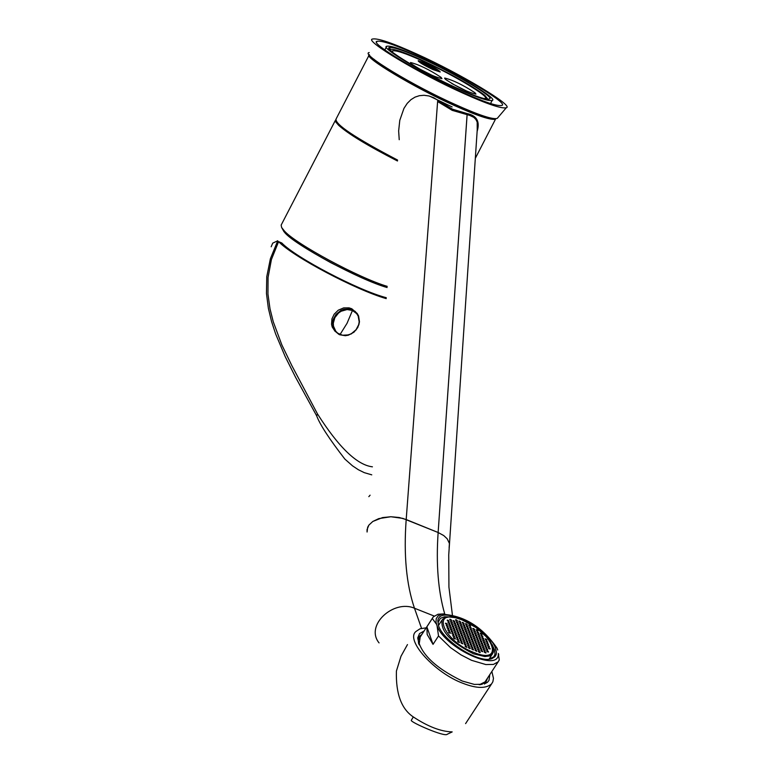 <?xml version="1.0" encoding="UTF-8"?>
<svg xmlns="http://www.w3.org/2000/svg" width="773" height="773" viewBox="0 0 773 773"><rect width="100%" height="100%" fill="white"/><g stroke="black" fill="none" stroke-linecap="round" stroke-linejoin="round"><path stroke-width="1.16" d="M484.207 98.673L484.874 98.538C492.198 98.123 453.316 74.739 423.073 61.193C405.506 53.24 395.264 49.839 392.365 50.999L392.587 52.158M411.352 63.84L410.55 62.516C419.082 64.652 429.247 69.589 441.045 77.339L441.943 78.643C433.74 76.759 423.536 71.821 411.352 63.84M432.938 69.58C423.546 65.038 418.647 62.082 418.222 60.7L425.421 63.183C434.349 67.483 439.277 70.42 440.204 71.986L432.938 69.58M445.528 79.387L444.688 78.034C453.123 80.141 463.23 85.059 475.009 92.789L475.955 94.113C467.839 92.248 457.703 87.339 445.528 79.387M467.365 91.436L451.79 83.513M417.613 67.985L433.392 75.996M485.318 98.074L485.657 99.012M391.457 51.192L392.423 50.921M438.832 70.768L439.402 71.628L419.497 61.966L418.937 61.125L438.832 70.768M335.714 119.738L335.733 121.912L338.671 125.323C348.13 133.845 367.735 145.73 397.477 160.997M345.087 129.439C355.851 137.816 373.33 148.165 397.525 160.484M457.867 88.866C423.942 73.744 379.64 47.163 386.722 46.264C390.713 45.404 402.327 49.346 421.565 58.081C455.171 73.126 499.01 99.34 492.159 100.451C488.314 101.321 476.883 97.466 457.867 88.866M422.473 58.845C404.965 50.892 394.017 47.114 389.66 47.52C381.533 47.771 423.923 73.338 456.92 88.064C475.704 96.538 486.613 100.152 489.628 98.896C494.778 97.272 453.596 72.768 422.473 58.845M418.328 55.327C458.041 73.126 509.851 104.094 501.783 105.428C497.242 106.461 483.734 101.901 461.268 91.755C421.101 73.86 368.644 42.37 377.05 41.327C381.785 40.312 395.534 44.979 418.328 55.327M462.863 93.108C419.778 73.918 363.503 40.138 372.528 39.027C377.611 37.945 392.375 42.95 416.811 54.052C459.384 73.126 514.915 106.307 506.267 107.756C501.406 108.867 486.932 103.978 462.863 93.108M389.863 49.53L389.988 49.404C393.689 48.602 404.443 52.245 422.271 60.333C450.756 73.715 471.607 85.388 484.835 95.35L487.937 99.331M386.2 298.61C355.609 289.827 292.745 256.52 278.599 241.63L281.807 242.993C295.673 257.593 358.43 290.474 386.278 297.702M371.765 474.844L364.276 472.651L358.392 469.752L352.488 465.819L344.855 459.075C329.317 438.987 319.916 424.58 316.679 415.855L295.605 377.35L285.189 356.585L275.681 334.062L271.623 321.771L268.376 308.35L266.453 293.431L266.753 276.792L270.395 258.704L277.749 240.761L272.714 243.147L271.178 246.771M316.679 415.855L317.519 413.99L291.904 365.735L281.855 344.913L273.256 321.761L269.99 308.717L267.951 294.011L268.057 277.488L271.42 259.515L278.599 241.63M317.519 413.99C338.758 447.364 357.058 464.979 372.422 466.824M335.124 331.385L332.216 327.027L331.54 324.36L331.936 318.901L334.187 314.186L338.255 310.195L343.647 307.896L349.048 307.857L351.792 308.765M477.221 130.028L477.192 122.115L475.907 119.486L473.772 117.341L469.655 115.39L452.224 110.365L437.615 101.543L438.281 100.538L452.582 109.215L467.172 113.602C476.815 115.621 480.13 121.574 477.125 131.449M399.226 139.71L398.646 130.917L399.786 120.327L403.96 108.355L407.245 103.35L410.975 99.64L415.024 97.127L419.372 95.688L424.01 95.282L428.87 95.949L433.721 97.717L438.281 100.538M437.615 101.543L406.192 519.553L438.136 532.51L467.172 113.602M475.318 158.33L495.493 119.197C490.865 120.317 477.192 115.766 454.476 105.553C414.898 88.025 362.431 56.564 369.262 54.641M418.319 639.831L419.179 638.73L418.319 639.831M484.719 682.25L484.062 683.487M418.715 638.054L420.251 636.923M487.637 677.931L486.043 681.863L480.497 684.714M418.599 643.609L418.299 639.986L419.874 636.015L421.952 634.324M482.217 684.289L474.361 684.414L462.302 681.042C435.093 667.814 420.241 653.436 417.729 637.909L419.536 633.58L424.097 631.019M463.133 683.371C435.151 673.225 404.868 640.112 415.971 631.473L420.039 628.778L426.155 627.85L420.039 628.778L415.971 631.473C404.868 640.112 435.151 673.225 463.133 683.371C476.516 688.559 486.004 688.724 491.599 683.883C486.004 688.724 476.516 688.559 463.133 683.371M491.86 671.466L493.464 678.327L492.874 681.738L491.599 683.883L492.874 681.738L493.464 678.327L491.86 671.466M484.265 684.028L487.444 682.308L488.99 680.433L489.792 674.636M396.414 671.061C395.747 693.671 401.38 708.967 413.304 716.929C401.38 708.967 395.747 693.671 396.414 671.061L401.013 656.209L407.468 644.566L401.013 656.209L396.414 671.061M465.597 723.605L491.599 683.883L465.588 723.615M369.146 55.038L336.081 118.994C334.767 124.221 355.261 137.903 397.554 160.04M429.614 96.152L452.128 106.935M489.406 117.805C481.985 116.52 469.965 112.114 453.345 104.577C413.574 85.793 387.08 70.652 373.861 59.163M477.25 129.516L477.714 126.27M492.111 644.585L494.681 650.151L494.952 654.393L493.783 656.818L489.212 659.002M490.382 658.857L490.072 657.688M477.27 631.058L476.1 629.782L477.743 630.439L477.975 631.068L477.27 631.058M477.347 631.058L477.743 630.439M476.39 630.449L476.806 629.802M467.617 635.454L466.911 635.445L467.134 636.073L468.796 636.73L467.617 635.454L467.192 636.111M466.824 633.271L466.109 633.261L466.341 633.889L467.994 634.546L466.824 633.271L466.399 633.928M463.52 631.966L462.805 631.956L463.037 632.585L464.689 633.242L463.52 631.966L463.095 632.623M464.312 634.15L463.597 634.14L463.829 634.768L465.481 635.425L464.312 634.15L463.887 634.807M465.104 636.334L464.399 636.324L464.621 636.952L466.283 637.609L465.104 636.334L464.679 636.991M468.419 637.648L467.704 637.628L467.936 638.266L469.588 638.913L468.419 637.648L467.984 638.305M471.723 638.952L471.008 638.942L471.24 639.571L472.892 640.228L471.723 638.952L471.298 639.609M470.921 636.768L470.216 636.759L470.448 637.387L472.09 638.044L470.921 636.768L470.496 637.425M470.129 634.585L469.414 634.575L469.646 635.203L471.298 635.85L470.129 634.585L469.694 635.242M469.327 632.401L468.622 632.391L468.844 633.019L470.496 633.676L469.327 632.401L468.902 633.058M466.032 631.097L465.317 631.087L465.549 631.715L467.201 632.362L466.032 631.097L465.597 631.744M462.727 629.782L462.012 629.773L462.244 630.401L463.897 631.058L462.727 629.782L462.302 630.439M459.423 628.478L458.708 628.459L458.94 629.087L460.592 629.744L459.423 628.478L458.998 629.135M460.215 630.652L459.5 630.642L459.732 631.27L461.384 631.928L460.215 630.652L459.79 631.309M461.008 632.836L460.293 632.826L460.524 633.454L462.177 634.111L461.008 632.836L460.573 633.493M461.8 635.02L461.085 635.01L461.317 635.638L462.969 636.295L461.8 635.02L461.365 635.677M462.592 637.213L461.877 637.203L462.109 637.831L463.761 638.488L462.592 637.213L462.167 637.87M465.906 638.527L465.191 638.508L465.423 639.145L467.076 639.802L465.906 638.527L465.472 639.184M469.211 639.831L468.506 639.822L468.738 640.45L470.39 641.107L469.211 639.831L468.786 640.488M472.525 641.146L471.81 641.126L472.042 641.764L473.694 642.421L472.525 641.146L472.09 641.803M475.83 642.45L475.115 642.44L475.347 643.068L476.999 643.725L475.83 642.45L475.405 643.107M475.028 640.257L474.313 640.247L474.545 640.885L476.197 641.532L475.028 640.257L474.603 640.914M474.226 638.073L473.511 638.063L473.743 638.691L475.395 639.348L474.226 638.073L473.801 638.73M473.424 635.889L472.718 635.879L472.95 636.508L474.593 637.165L473.424 635.889L472.999 636.546M472.622 633.715L471.916 633.696L472.148 634.324L473.791 634.981L472.622 633.715L472.197 634.362M471.83 631.531L471.115 631.522L471.346 632.15L472.999 632.807L471.83 631.531L471.404 632.188M468.535 630.227L467.82 630.217L468.051 630.845L469.704 631.493L468.535 630.227L468.109 630.874M465.23 628.922L464.525 628.903L464.757 629.531L466.399 630.188L465.23 628.922L464.805 629.57M461.935 627.608L461.22 627.599L461.452 628.227L463.104 628.874L461.935 627.608L461.51 628.265M458.631 626.304L457.916 626.285L458.147 626.913L459.8 627.57L458.631 626.304L458.205 626.951M455.326 624.99L454.611 624.971L454.843 625.599L456.495 626.256L455.326 624.99L454.901 625.647M456.118 627.164L455.403 627.154L455.626 627.782L457.287 628.439L456.118 627.164L455.684 627.821M456.901 629.348L456.186 629.328L456.418 629.956L458.07 630.613L456.901 629.348L456.476 630.005M457.693 631.522L456.978 631.512L457.21 632.14L458.862 632.797L457.693 631.522L457.268 632.179M458.486 633.715L457.771 633.696L458.002 634.333L459.655 634.991L458.486 633.715L458.06 634.372M459.278 635.899L458.563 635.889L458.795 636.517L460.447 637.174L459.278 635.899L458.843 636.556M460.07 638.092L459.355 638.083L459.587 638.711L461.249 639.368L460.07 638.092L459.645 638.749M463.385 639.406L462.669 639.397L462.901 640.025L464.563 640.682L463.385 639.406L462.959 640.063M466.699 640.711L465.993 640.701L466.216 641.339L467.878 641.996L466.699 640.711L466.274 641.377M470.013 642.025L469.298 642.015L469.53 642.643L471.192 643.3L470.013 642.025L469.588 642.682M473.327 643.329L472.612 643.32L472.844 643.957L474.496 644.614L473.327 643.329L472.892 643.996M476.632 644.643L475.926 644.634L476.158 645.262L477.811 645.919L476.632 644.643L476.207 645.3M479.936 645.948L479.231 645.938L479.463 646.576L481.115 647.223L479.936 645.948L479.511 646.605M479.134 643.754L478.419 643.745L478.651 644.382L480.304 645.03L479.134 643.754L478.7 644.411M478.323 641.571L477.617 641.561L477.849 642.189L479.502 642.846L478.323 641.571L477.898 642.218M477.521 639.377L476.815 639.368L477.047 639.996L478.7 640.653L477.521 639.377L477.096 640.034M476.719 637.194L476.013 637.184L476.245 637.812L477.898 638.469L476.719 637.194L476.294 637.851M475.917 635.02L475.211 635L475.443 635.638L477.086 636.285L475.917 635.02L475.492 635.667M475.115 632.836L474.409 632.826L474.641 633.454L476.294 634.111L475.115 632.836L474.699 633.493M474.322 630.662L473.617 630.652L473.839 631.28L475.492 631.937L474.322 630.662L473.897 631.319M471.028 629.357L470.322 629.348L470.554 629.976L472.197 630.623L471.028 629.357L470.602 630.014M467.733 628.053L467.027 628.043L467.259 628.671L468.902 629.319L467.733 628.053L467.307 628.7M464.438 626.748L463.732 626.729L463.964 627.357L465.607 628.014L464.438 626.748L464.013 627.396M461.143 625.434L460.437 625.425L460.66 626.053L462.312 626.7L461.143 625.434L460.718 626.091M457.848 624.13L457.133 624.111L457.355 624.739L459.007 625.396L457.848 624.13L457.423 624.777M454.543 622.816L453.828 622.796L454.051 623.425L455.703 624.082L454.543 622.816L454.118 623.473M451.239 621.502L450.524 621.492L450.746 622.12L452.398 622.777L451.239 621.502L450.814 622.159M452.021 623.676L451.306 623.666L451.529 624.294L453.191 624.951L452.021 623.676L451.596 624.333M452.804 625.85L452.089 625.84L452.321 626.468L453.973 627.125L452.804 625.85L452.379 626.507M453.596 628.034L452.881 628.014L453.104 628.652L454.766 629.309L453.596 628.034L453.162 628.691M454.379 630.217L453.664 630.198L453.896 630.836L455.548 631.483L454.379 630.217L453.954 630.874M455.171 632.401L454.456 632.382L454.679 633.019L456.341 633.676L455.171 632.401L454.737 633.058M455.964 634.585L455.249 634.575L455.471 635.203L457.133 635.86L455.964 634.585L455.529 635.251M456.746 636.778L456.031 636.768L456.263 637.396L457.925 638.054L456.746 636.778L456.321 637.435M457.548 638.971L456.824 638.962L457.056 639.6L458.718 640.257L457.548 638.971L457.114 639.638M460.863 640.286L460.148 640.276L460.379 640.914L462.041 641.571L460.863 640.286L460.437 640.952M464.187 641.6L463.471 641.59L463.703 642.218L465.356 642.875L464.187 641.6L463.752 642.257M467.501 642.914L466.786 642.904L467.018 643.532L468.68 644.189L467.501 642.914L467.076 643.571M470.815 644.218L470.1 644.209L470.332 644.846L471.994 645.503L470.815 644.218L470.39 644.875M474.129 645.532L473.414 645.523L473.646 646.151L475.308 646.808L474.129 645.532L473.694 646.189M477.434 646.837L476.728 646.827L476.96 647.465L478.613 648.112L477.434 646.837L477.009 647.494M480.748 648.141L480.033 648.132L480.265 648.769L481.927 649.426L480.748 648.141L480.313 648.808M484.053 649.455L483.338 649.446L483.579 650.074L485.231 650.731L484.053 649.455L483.618 650.112M483.241 647.252L482.536 647.243L482.767 647.88L484.42 648.537L483.241 647.252L482.816 647.909M482.429 645.059L481.724 645.049L481.956 645.687L483.608 646.334L482.429 645.059L482.004 645.716M481.627 642.875L480.922 642.865L481.154 643.494L482.796 644.151L481.627 642.875L481.202 643.523M480.825 640.682L480.11 640.672L480.342 641.31L481.994 641.957L480.825 640.682L480.391 641.339M480.014 638.498L479.308 638.488L479.54 639.126L481.193 639.773L480.014 638.498L479.589 639.155M479.212 636.324L478.506 636.314L478.738 636.942L480.381 637.59L479.212 636.324L478.787 636.971M478.41 634.15L477.704 634.131L477.936 634.759L479.579 635.416L478.41 634.15L477.985 634.797M477.608 631.976L476.902 631.956L477.134 632.585L478.777 633.242L477.608 631.976L477.183 632.623M473.52 628.497L472.815 628.478L473.047 629.106L474.69 629.763L473.52 628.497L473.095 629.145M470.235 627.193L469.53 627.174L469.752 627.802L471.404 628.459L470.235 627.193L469.81 627.84M466.94 625.879L466.235 625.869L466.467 626.497L468.109 627.145L466.94 625.879L466.515 626.536M463.645 624.574L462.94 624.565L463.172 625.183L464.815 625.84L463.645 624.574L463.23 625.222M460.35 623.27L459.645 623.251L459.867 623.879L461.52 624.536L460.35 623.27L459.925 623.917M457.056 621.956L456.341 621.946L456.572 622.565L458.225 623.222L457.056 621.956L456.63 622.613M453.751 620.642L453.046 620.632L453.268 621.26L454.92 621.917L453.751 620.642L453.326 621.299M450.456 619.337L449.741 619.318L449.963 619.946L451.616 620.603L450.456 619.337L450.031 619.985M447.925 620.188L447.219 620.178L447.441 620.806L449.094 621.463L447.925 620.188L447.499 620.845M448.707 622.362L447.992 622.352L448.224 622.98L449.876 623.637L448.707 622.362L448.282 623.019M449.5 624.536L448.784 624.526L449.007 625.154L450.659 625.811L449.5 624.536L449.065 625.193M450.282 626.719L449.567 626.7L449.789 627.338L451.451 627.995L450.282 626.719L449.847 627.376M451.065 628.903L450.35 628.884L450.572 629.522L452.234 630.179L451.065 628.903L450.64 629.56M451.847 631.087L451.132 631.077L451.364 631.705L453.026 632.362L451.847 631.087L451.422 631.744M452.64 633.271L451.925 633.261L452.147 633.899L453.809 634.556L452.64 633.271L452.215 633.937M453.432 635.464L452.717 635.454L452.939 636.082L454.601 636.739L453.432 635.464L452.997 636.131M454.215 637.657L453.5 637.648L453.732 638.285L455.394 638.942L454.215 637.657L453.79 638.324M458.341 641.175L457.616 641.165L457.848 641.793L459.51 642.45L458.341 641.175L457.906 641.832M461.665 642.489L460.95 642.479L461.172 643.107L462.834 643.764L461.665 642.489L461.23 643.146M464.979 643.793L464.264 643.783L464.496 644.421L466.158 645.078L464.979 643.793L464.554 644.46M468.303 645.107L467.588 645.097L467.82 645.735L469.482 646.392L468.303 645.107L467.868 645.774M471.617 646.421L470.902 646.412L471.134 647.049L472.796 647.697L471.617 646.421L471.192 647.078M474.931 647.726L474.216 647.716L474.448 648.354L476.11 649.011L474.931 647.726L474.506 648.392M478.245 649.04L477.53 649.03L477.762 649.668L479.424 650.315L478.245 649.04L477.811 649.697M481.55 650.344L480.845 650.335L481.077 650.972L482.729 651.629L481.55 650.344L481.125 651.001M484.864 651.649L484.149 651.639L484.381 652.277L486.043 652.934L484.864 651.649L484.429 652.306M487.357 650.76L486.642 650.75L486.884 651.388L488.526 652.035L487.357 650.76L486.922 651.417M486.546 648.557L485.831 648.547L486.072 649.185L487.715 649.842L486.546 648.557L486.111 649.214M485.734 646.363L485.029 646.354L485.26 646.991L486.903 647.639L485.734 646.363L485.309 647.02M484.922 644.18L484.217 644.17L484.449 644.798L486.101 645.455L484.922 644.18L484.497 644.837M484.111 641.996L483.405 641.976L483.637 642.614L485.289 643.262L484.111 641.996L483.685 642.643M483.309 639.812L482.603 639.793L482.835 640.43L484.478 641.078L483.309 639.812L482.883 640.459M482.507 637.628L481.801 637.619L482.033 638.247L483.676 638.894L482.507 637.628L482.081 638.276M481.695 635.454L480.99 635.435L481.221 636.063L482.864 636.72L481.695 635.454L481.27 636.102M480.893 633.271L480.188 633.261L480.42 633.889L482.062 634.546L480.893 633.271L480.468 633.928M469.443 625.019L468.728 625.009L468.96 625.637L470.602 626.285L469.443 625.019L469.018 625.666M466.148 623.714L465.443 623.705L465.675 624.323L467.317 624.98L466.148 623.714L465.723 624.362M462.863 622.41L462.148 622.391L462.38 623.019L464.022 623.676L462.863 622.41L462.438 623.057M459.568 621.096L458.853 621.086L459.085 621.714L460.727 622.362L459.568 621.096L459.143 621.753M456.273 619.791L455.558 619.772L455.79 620.4L457.432 621.057L456.273 619.791L455.848 620.439M446.185 623.222L445.461 623.212L445.692 623.84L447.345 624.497L446.185 623.222L445.75 623.879M446.968 625.405L446.243 625.386L446.475 626.024L448.137 626.681L446.968 625.405L446.533 626.062M447.751 627.589L447.026 627.57L447.258 628.207L448.92 628.864L447.751 627.589L447.316 628.246M448.533 629.773L447.818 629.753L448.04 630.391L449.702 631.048L448.533 629.773L448.098 630.43M449.316 631.956L448.601 631.947L448.823 632.575L450.485 633.232L449.316 631.956L448.891 632.623M465.781 645.996L465.066 645.986L465.298 646.624L466.96 647.281L465.781 645.996L465.346 646.663M469.105 647.31L468.39 647.301L468.622 647.938L470.284 648.595L469.105 647.31L468.67 647.967M472.419 648.624L471.704 648.615L471.936 649.252L473.598 649.9L472.419 648.624L471.994 649.281M475.733 649.929L475.028 649.919L475.26 650.557L476.912 651.214L475.733 649.929L475.308 650.595M479.047 651.243L478.342 651.233L478.574 651.871L480.226 652.518L479.047 651.243L478.622 651.9M489.029 647.668L488.323 647.658L488.555 648.296L490.208 648.943L489.029 647.668L488.604 648.325M488.217 645.484L487.512 645.474L487.744 646.102L489.396 646.759L488.217 645.484L487.792 646.131M487.405 643.291L486.7 643.281L486.932 643.919L488.584 644.566L487.405 643.291L486.98 643.948M486.594 641.107L485.888 641.097L486.13 641.735L487.773 642.382L486.594 641.107L486.169 641.764M485.792 638.933L485.086 638.923L485.318 639.551L486.961 640.199L485.792 638.933L485.367 639.58M468.564 636.102L468.158 636.72M467.356 634.536L467.762 633.918M464.061 633.222L464.457 632.604M464.853 635.406L465.259 634.788M465.646 637.599L466.051 636.981M468.95 638.904L469.356 638.285M472.255 640.218L472.661 639.6M471.462 638.025L471.868 637.406M470.66 635.841L471.066 635.222M469.868 633.667L470.264 633.048M466.563 632.353L466.969 631.734M463.259 631.048L463.665 630.43M459.964 629.734L460.36 629.116M460.747 631.918L461.152 631.299M461.539 634.102L461.945 633.483M462.331 636.285L462.737 635.667M463.133 638.479L463.539 637.86M466.438 639.793L466.844 639.165M469.752 641.097L470.158 640.479M473.057 642.411L473.463 641.783M476.361 643.716L476.767 643.097M475.559 641.522L475.965 640.904M474.757 639.339L475.163 638.72M473.955 637.155L474.361 636.537M473.163 634.971L473.569 634.353M472.361 632.787L472.767 632.179M469.066 631.483L469.472 630.865M465.771 630.179L466.177 629.56M462.476 628.864L462.872 628.246M459.172 627.56L459.568 626.942M455.867 626.246L456.263 625.628M456.65 628.42L457.056 627.811M457.442 630.604L457.848 629.985M458.234 632.787L458.64 632.169M459.027 634.981L459.433 634.353M459.819 637.165L460.225 636.546M460.611 639.358L461.017 638.74M463.926 640.672L464.331 640.044M467.24 641.986L467.646 641.358M470.554 643.291L470.96 642.672M473.859 644.605L474.264 643.977M477.163 645.909L477.579 645.281M480.477 647.214L480.883 646.595M479.666 645.02L480.072 644.402M478.864 642.836L479.27 642.208M478.062 640.643L478.468 640.025M477.26 638.459L477.666 637.841M476.458 636.276L476.864 635.657M475.656 634.102L476.062 633.483M474.854 631.918L475.26 631.309M471.569 630.613L471.965 630.005M468.274 629.309L468.68 628.691M464.979 628.005L465.375 627.386M461.684 626.69L462.08 626.072M458.379 625.386L458.785 624.768M455.084 624.072L455.481 623.453M451.78 622.758L452.176 622.149M460.099 622.352L460.505 621.743M476.274 651.204L476.68 650.576M473.366 649.262L472.96 649.89M482.091 651.62L482.497 650.992M484.584 650.721L484.99 650.093M487.077 649.832L487.483 649.204M488.749 646.75L489.154 646.122M487.937 644.556L488.343 643.938M487.135 642.373L487.541 641.754M482.236 636.71L482.632 636.092M478.149 633.232L478.545 632.614M474.062 629.753L474.458 629.135M466.689 624.971L467.085 624.352M463.394 623.656L463.8 623.048M454.698 621.289L454.292 621.898M449.654 623.009L449.248 623.618M447.499 626.661L447.905 626.043M448.688 628.227L448.292 628.845M449.48 630.42L449.074 631.039M453.964 636.73L454.369 636.111M458.08 640.247L458.486 639.619M462.196 643.754L462.602 643.126M469.636 648.586L470.052 647.958M452.563 624.932L452.959 624.323M453.345 627.116L453.751 626.497M454.128 629.29L454.534 628.671M454.92 631.473L455.326 630.855M455.712 633.667L456.109 633.039M456.495 635.85L456.901 635.232M457.287 638.044L457.693 637.425M461.404 641.561L461.81 640.933M464.718 642.865L465.133 642.247M468.042 644.18L468.448 643.551M471.356 645.494L471.762 644.866M474.661 646.798L475.076 646.17M477.975 648.112L478.381 647.484M481.279 649.417L481.685 648.789M483.772 648.528L484.188 647.9M482.97 646.334L483.376 645.706M482.159 644.141L482.565 643.513M481.357 641.948L481.763 641.329M480.555 639.764L480.951 639.145M479.743 637.58L480.149 636.962M478.941 635.406L479.347 634.788M470.767 628.439L471.172 627.831M467.481 627.135L467.878 626.526M464.187 625.83L464.583 625.212M460.892 624.516L461.288 623.908M457.597 623.212L457.993 622.594M450.031 625.801L450.437 625.183M450.823 627.976L451.219 627.357M451.606 630.159L452.012 629.541M452.389 632.353L452.794 631.734M453.181 634.536L453.587 633.918M465.52 645.069L465.926 644.44M468.834 646.383L469.25 645.755M472.158 647.687L472.564 647.069M475.472 649.001L475.878 648.373M478.777 650.306L479.192 649.678M486.265 647.639L486.671 647.011M485.454 645.445L485.859 644.817M484.652 643.252L485.058 642.634M483.84 641.068L484.246 640.45M483.038 638.885L483.444 638.266M450.997 620.584L451.393 619.975M448.466 621.444L448.871 620.835M454.756 638.933L455.162 638.305M458.872 642.44L459.288 641.822M485.396 652.924L485.802 652.296M487.889 652.025L488.294 651.397M481.434 634.527L481.83 633.918M469.974 626.275L470.38 625.657M456.804 621.038L457.21 620.429M446.726 624.487L447.123 623.869M449.857 633.222L450.263 632.604M466.322 647.272L466.728 646.643M479.589 652.509L479.994 651.881M489.56 648.943L489.966 648.315M486.323 640.189L486.729 639.571M432.455 618.158L420.212 637L419.053 644.788M497.725 650.035L497.02 648.151C482.207 626.642 463.752 615.337 441.644 614.216L438.107 615.849L436.243 618.622L436.011 622.188L437.103 626.033C445.267 648.238 499.754 673.37 498.324 653.456L499.271 659.949L498.179 661.814L493.445 664.422L485.831 664.558L471.52 660.306L460.969 654.857L450.582 647.677L438.513 635.957L433.035 644.363L427.169 634.488L426.87 626.855L433.286 616.883L438.001 614.255L443.673 613.907M479.241 684.772L485.029 681.912L485.898 680.588M418.657 642.431L418.464 642.914L418.657 642.431M438.446 625.444L438.175 622.323L440.359 618.323L444.543 616.786L450.408 616.96M438.571 625.811L437.827 621.077C438.822 603.481 489.058 628.391 495.59 648.383L496.44 652.151L496.16 654.663L494.981 656.741L491.995 658.577C479.743 664.2 443.277 641.088 438.571 625.811M437.103 626.033L438.513 635.957M433.035 644.363L426.87 626.855M432.31 618.487L436.436 624.159M335.318 120.482L281.15 225.098L281.623 227.484L284.174 230.741C294.774 243.427 358.904 278.019 387.205 286.358M284.744 232.576C295.479 245.331 359.58 279.758 387.109 287.527C363.928 278.995 367.001 280.792 330.97 262.781C305.055 248.51 289.633 238.442 284.715 232.567M369.214 52.583C359.706 53.434 413.719 86.074 455.481 104.606C478.989 115.177 492.913 119.776 497.252 118.385L506.267 107.756M369.668 55.202C367.832 59.173 418.512 89.04 454.698 104.983M338.98 334.448L334.806 330.96L333.385 328.39L332.593 322.428L333.202 319.51L335.975 314.437L340.912 310.427L343.927 309.248L349.908 308.968L355.155 311.345L358.566 315.896L359.445 321.839L358.865 324.776L356.15 329.858L351.28 333.926L345.193 335.666L339.685 334.767L345.338 335.704L348.381 335.182L353.937 332.226L357.802 327.491L359.484 321.81L358.604 315.983L357.184 313.461L351.783 308.765M352.459 310.466L356.662 313.616L358.16 316.041L359.184 321.81L358.672 324.699L356.092 329.694L351.367 333.694L348.439 334.893L342.574 335.231L337.82 333.221L335.84 331.346L333.463 326.119L333.308 323.143L334.854 317.645L338.526 313.036L341.144 311.239L347.096 309.548L352.459 310.466L347.038 323.307L340.062 334.487M452.582 109.215L452.224 110.365M437.663 100.963L406.192 519.553C403.583 554.801 406.356 584.369 414.483 608.235L421.536 628.343L414.483 608.235L434.146 616.033L414.483 608.235C393.737 599.181 364.672 625.289 379.07 642.904C364.672 625.289 393.737 599.181 414.483 608.235C406.356 584.369 403.583 554.801 406.192 519.553L399.158 517.504L390.867 516.741L378.799 518.606L372.789 521.475L368.905 525.08L367.04 529.582L367.078 532.027L367.668 527.234L368.905 525.08L372.789 521.475L382.548 517.591L390.867 516.741L402.888 518.403L438.136 532.51C435.972 564 438.156 591.113 444.697 613.859C438.156 591.113 435.972 564 438.136 532.51L467.143 114.288M449.123 547.738L449.432 543.477L447.2 538.8L443.741 535.563L438.136 532.51L443.741 535.563L447.2 538.8L449.432 543.477L449.123 547.738M413.304 716.929C427.913 726.581 440.881 731.577 452.195 731.905L447.258 734.253L452.195 731.905C440.881 731.577 427.913 726.581 413.304 716.929L411.255 720.368L413.304 716.929M473.511 653.813C450.244 641.87 439.827 630.468 442.282 619.627L444.562 617.888L448.968 616.951L455.268 617.656L461.858 619.753L475.801 627.396L487.666 637.986L490.333 641.503L493.28 647.745L493.493 651.552L492.304 654.267L489.889 655.91L484.874 656.557L473.511 653.813M473.83 652.48C442.117 640.469 430.117 606.563 461.935 619.878C493.048 631.599 505.813 665.572 473.83 652.48M493.3 652.354L489.125 659.137M444.717 78.556L444.688 78.034M410.569 63.048L410.55 62.516M391.544 51.26L392.365 50.999M418.415 61.309L418.222 60.7M284.087 231.881L281.585 227.407M492.159 100.451L490.546 103.582M386.461 46.767L384.838 49.916M377.05 41.327L376.741 41.926M390.539 50.293L389.66 47.52M488.285 99.331L489.628 98.896M370.103 495.174L368.827 496.653L370.103 495.184M477.646 123.651L448.736 554.908L448.929 587.094L452.379 614.786L448.929 587.094L448.736 554.908L477.221 129.98M419.874 636.015L419.014 637.329M418.299 639.986L417.729 637.909M447.258 734.253C445.016 737.413 410.743 722.397 411.255 720.368C410.743 722.397 445.016 737.413 447.258 734.253M441.644 620.613L438.465 625.502M490.208 658.905L489.937 657.891M485.029 681.912L498.179 661.814M438.175 622.323L437.827 621.077M498.749 654.528L498.324 653.456M438.001 614.255L441.644 614.216M490.758 658.741L491.995 658.577"/></g></svg>
